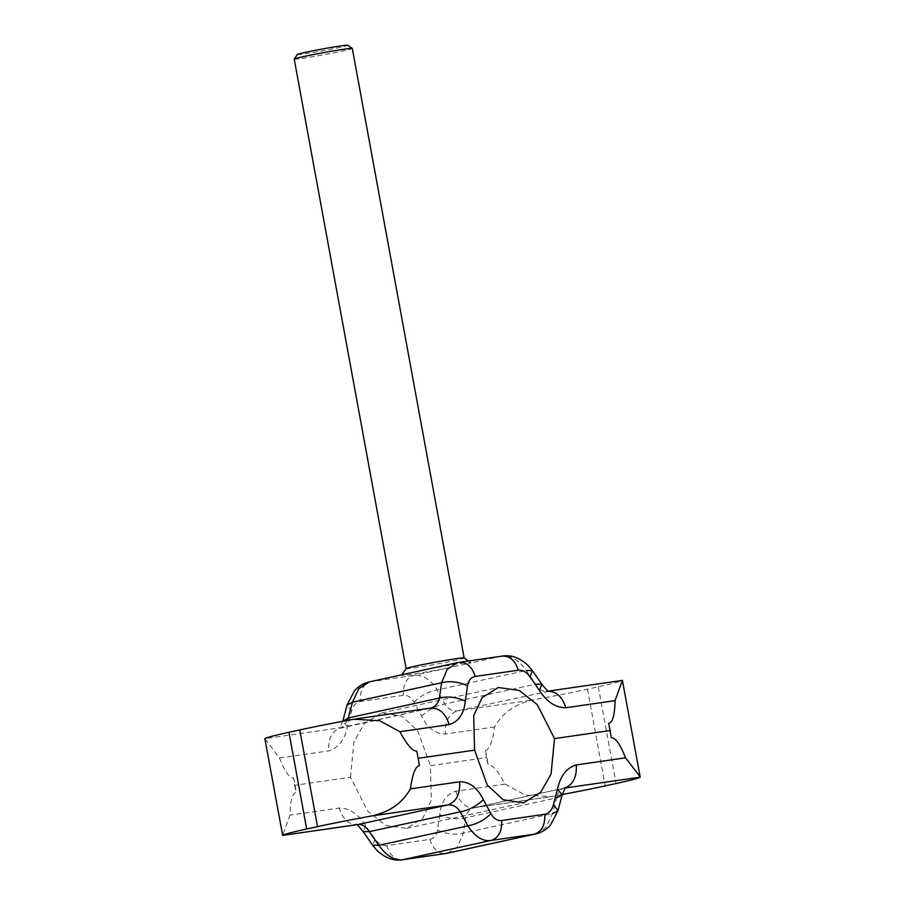 <?xml version="1.0" encoding="UTF-8"?>
<svg xmlns="http://www.w3.org/2000/svg" width="905" height="905" viewBox="0 0 905 905"><rect width="100%" height="100%" fill="white"/><g stroke="black" fill="none" stroke-linecap="round" stroke-linejoin="round"><path stroke-width="0.68" stroke-dasharray="4.53 3.39" d="M421.255 670.548L425.441 669.677A35.238 1.256 -10.4 0 1 470.804 662.528A35.238 1.256 -10.4 0 1 468.519 663.456L446.9 668.173A35.238 1.256 -10.4 0 1 401.526 675.243A35.238 1.256 -10.4 0 1 403.811 674.395L405.655 673.954M347.577 720.391L341.298 727.597L264.882 738.661L279.453 758.017C284.985 771.841 289.713 778.481 293.639 777.938L294.51 785.314L350.484 777.225L367.781 811.231L385.756 825.394L406.741 828.335L422.895 818.109L431.289 800.212L430.441 765.675L486.415 757.598L485.544 750.222C489.469 749.623 492.49 741.862 494.616 726.93C502.49 712.835 515.364 703.818 533.249 699.893A78.724 2.806 169.6 0 0 587.469 689.169L598.307 686.805A78.724 2.806 169.6 0 0 622.357 680.436L622.414 680.402M350.484 777.225L353.946 741.761L364.421 723.412L381.548 712.97L401.786 716.07L417.68 730.686L430.441 765.675M294.51 785.314L296.308 792.486C292.394 793.074 290.267 800.642 289.939 815.179L282.643 835.383M562.209 794.533A78.724 2.806 -10.4 0 1 550.998 796.615L525.251 795.054L505.114 784.103C497.773 770.664 492.15 764.227 488.214 764.77L486.415 757.598M505.114 784.103L455.849 791.219C446.516 793.9 441.131 801.706 439.706 814.624C448.258 818.731 456.901 819.783 465.623 817.758C466.912 812 470.091 808.606 475.148 807.577L550.998 796.615M439.706 814.624L437.488 829.964C436.583 835.394 434.015 838.539 429.807 839.376L386.718 845.598C382.385 845.994 378.482 843.788 375.009 838.992L365.53 825.337C357.961 813.719 349.183 807.961 339.205 808.063L289.939 815.179M447.5 853.189L457.342 847.023L463.405 833.098L465.623 817.758L556.586 797.893L552.503 813.652L545.817 827.611L535.851 833.901M474.571 807.679L564.256 788.119L475.148 807.577C466.075 808.403 459.638 802.95 455.849 791.219M564.912 788.029L564.256 788.119C560.489 788.956 557.933 792.226 556.586 797.893M437.488 829.964C446.041 834.071 454.683 835.123 463.405 833.098L552.503 813.652M375.009 838.992L372.622 845.213M365.53 825.337L363.143 831.559M494.616 726.93L445.362 734.046C435.35 733.898 427.443 727.959 421.64 716.206L414.038 702.144C411.221 697.223 407.669 694.95 403.359 695.312L360.269 701.533C356.027 702.404 353.12 705.617 351.559 711.172L347.475 726.919C344.601 739.917 338.346 747.915 328.707 750.901L279.453 758.017M369.444 681.861L413.676 675.424C422.918 674.644 430.735 679.485 437.126 689.949L444.74 704.011C448.111 709.169 452.33 711.454 457.387 710.855L533.249 699.893M622.357 680.436L546.507 691.397C542.74 691.714 539.142 689.293 535.715 684.157L526.235 670.503C519.187 660.175 511.02 655.412 501.743 656.204L458.654 662.426L425.441 669.677M430.542 708.117L354.002 719.204M421.64 716.206C428.257 709.746 435.95 705.674 444.74 704.011L535.715 684.157M414.038 702.144C420.644 695.685 428.337 691.612 437.126 689.949L526.235 670.503M351.559 711.172L346.988 705.119M347.475 726.919L342.905 720.866L339.647 728.344L430.678 708.095L340.744 727.699C332.078 730.754 328.074 738.48 328.707 750.901M608.692 723.333L611.361 737.88M485.544 750.222L488.214 764.77M293.639 777.938L296.308 792.486M406.107 668.591A29.526 1.052 169.6 0 0 406.096 668.637A29.526 1.052 169.6 0 0 435.328 664.338A29.526 1.052 169.6 0 0 464.175 657.98L464.163 657.958M294.227 59.097A29.526 1.052 169.6 0 0 323.458 54.798A29.526 1.052 169.6 0 0 352.305 48.44M297.406 54.481A25.589 0.916 169.6 0 0 322.723 50.793A25.589 0.916 169.6 0 0 347.701 45.25M446.9 668.173L413.676 675.424C406.255 678.037 402.815 684.666 403.359 695.312M403.811 674.395L370.586 681.646C363.165 684.259 359.726 690.888 360.269 701.533M587.469 689.169L605.219 785.891M598.307 686.805L616.056 783.526M429.807 839.376C433.054 849.433 438.563 854.105 446.346 853.392M386.718 845.598C389.965 855.655 395.474 860.327 403.257 859.626M358.493 824.421C349.432 825.247 342.995 819.794 339.205 808.063M564.256 788.119L564.969 787.938M501.743 656.204L468.519 663.456M548.803 691.307L457.387 710.855C448.733 713.898 444.717 721.636 445.362 734.046M406.741 828.335L523.452 802.859M381.548 712.97L498.259 687.495M549.403 796.875L474.322 807.724M356.627 824.726L357.667 824.579M565.354 787.486L563.702 788.221M547.333 691.25L548.373 691.103M468.541 660.967L470.804 662.528"/><path stroke-width="1.36" d="M416.786 751.059L419.456 765.607L416.786 751.059C412.85 751.603 407.227 745.154 399.886 731.726L379.761 720.776L354.002 719.204A78.724 2.806 169.6 0 0 299.781 729.928L288.944 732.292A78.724 2.806 169.6 0 0 264.882 738.661L282.643 835.383A78.724 2.806 -10.4 0 1 306.693 829.014L317.531 826.65A78.724 2.806 -10.4 0 1 371.751 815.925C389.636 812 402.51 802.984 410.384 788.889L459.638 781.773C469.457 781.705 477.365 787.655 483.361 799.613L490.963 813.674C493.779 818.618 497.343 820.903 501.642 820.518L544.731 814.285C548.973 813.448 551.88 810.235 553.441 804.647L557.525 788.9C560.534 775.642 566.79 767.655 576.293 764.929L625.547 757.813C620.016 743.978 615.287 737.337 611.361 737.88L608.692 723.333C612.606 722.744 614.733 715.176 615.061 700.64L622.357 680.436M418.585 758.232L474.559 750.143L473.711 715.617L482.105 697.721L498.259 687.495L519.244 690.436L537.219 704.588L554.516 738.593L610.49 730.505M474.559 750.143L487.32 785.144L503.214 799.749L523.452 802.859L540.579 792.418L551.055 774.069L554.516 738.593M562.209 794.533A78.724 2.806 -10.4 0 0 605.219 785.891L616.056 783.526A78.724 2.806 -10.4 0 0 640.118 777.169L564.256 788.119C572.922 785.076 576.926 777.338 576.293 764.929M419.456 765.607C415.531 766.196 412.51 773.956 410.384 788.889M402.544 859.75C393.947 861.198 385.428 858.098 376.989 850.462L372.622 845.213L378.765 845.327C386.797 856.221 394.953 860.994 403.257 859.626L447.5 853.189L535.556 833.969L445.633 853.528L402.544 859.75L491.325 840.394C483.032 841.763 475.204 836.921 467.874 825.88C476.664 824.206 484.356 820.145 490.963 813.674M282.643 835.383L358.493 824.421C362.385 824.251 365.982 826.672 369.285 831.672L378.765 845.327L467.874 825.88L460.26 811.819C456.968 806.717 452.76 804.432 447.613 804.975L371.751 815.925M372.622 845.213L363.143 831.559L369.285 831.672L460.26 811.819C469.05 810.145 476.743 806.083 483.361 799.613M625.547 757.813L640.152 776.875M556.586 797.893L562.096 794.952L557.525 788.9M552.503 813.652L558.012 810.71L553.441 804.647M535.715 684.157L541.857 684.259L539.471 690.492C546.812 701.895 555.591 707.653 565.795 707.755L615.061 700.64M399.886 731.726L449.152 724.611C458.597 721.67 463.971 713.864 465.294 701.205L467.512 685.866C468.417 680.447 470.985 677.313 475.193 676.442L518.282 670.22C522.626 669.847 526.529 672.053 529.991 676.838L539.471 690.492M369.421 681.861L369.444 681.861C363.561 683.23 358.595 686.171 354.545 690.685L346.988 705.119L352.498 702.178L358.81 688.671L369.421 681.861L457.5 662.641L447.183 669.372L441.595 682.721C450.317 680.707 458.959 681.748 467.512 685.866M347.577 720.391L352.498 702.178L441.595 682.721L439.377 698.072C438.031 703.898 434.853 707.291 429.852 708.253C438.925 707.427 445.362 712.88 449.152 724.611M342.791 721.285L348.414 717.925L439.377 698.072C448.099 696.047 456.742 697.088 465.294 701.205M547.333 691.25L622.414 680.402L640.14 776.841M526.235 670.503L532.378 670.605L541.857 684.259C546.281 689.667 548.6 692.02 548.803 691.307M518.282 670.22C515.035 660.175 509.526 655.492 501.743 656.204L502.456 656.068C511.054 654.62 519.572 657.72 528.011 665.367L532.378 670.605L529.991 676.838M464.175 657.98A29.526 1.052 169.6 0 0 464.152 657.946A29.526 1.052 169.6 0 0 446.029 660.311A29.526 1.052 169.6 0 0 415.146 666.193A29.526 1.052 169.6 0 0 406.107 668.591L401.831 674.791M468.541 660.967L464.152 657.946L352.305 48.44A29.526 1.052 169.6 0 0 352.271 48.406A29.526 1.052 169.6 0 0 334.16 50.782A29.526 1.052 169.6 0 0 303.277 56.653A29.526 1.052 169.6 0 0 294.238 59.051A29.526 1.052 169.6 0 0 294.227 59.097L406.096 668.614M352.271 48.406L347.701 45.25A25.589 0.916 169.6 0 0 331.999 47.309A25.589 0.916 169.6 0 0 305.234 52.4A25.589 0.916 169.6 0 0 297.406 54.481L294.238 59.051M299.781 729.928L317.531 826.65M288.944 732.292L306.693 829.014M282.586 835.417L357.667 824.579L447.613 804.975C456.267 801.921 460.283 794.194 459.638 781.773M544.731 814.285C545.274 824.93 541.835 831.559 534.414 834.172L491.325 840.394C498.746 837.781 502.185 831.152 501.642 820.518M546.507 691.397C555.568 690.572 562.005 696.024 565.795 707.755M502.456 656.068L459.367 662.302M458.654 662.426C466.437 661.725 471.946 666.397 475.193 676.442M447.477 853.189L445.633 853.528M363.143 831.559C358.719 826.152 356.4 823.799 356.197 824.512M535.556 833.969C541.428 832.6 546.394 829.659 550.444 825.156L558.012 810.71L562.096 794.952L565.354 787.486M342.905 720.866L346.988 705.119M430.678 708.095L355.597 718.943"/></g></svg>
